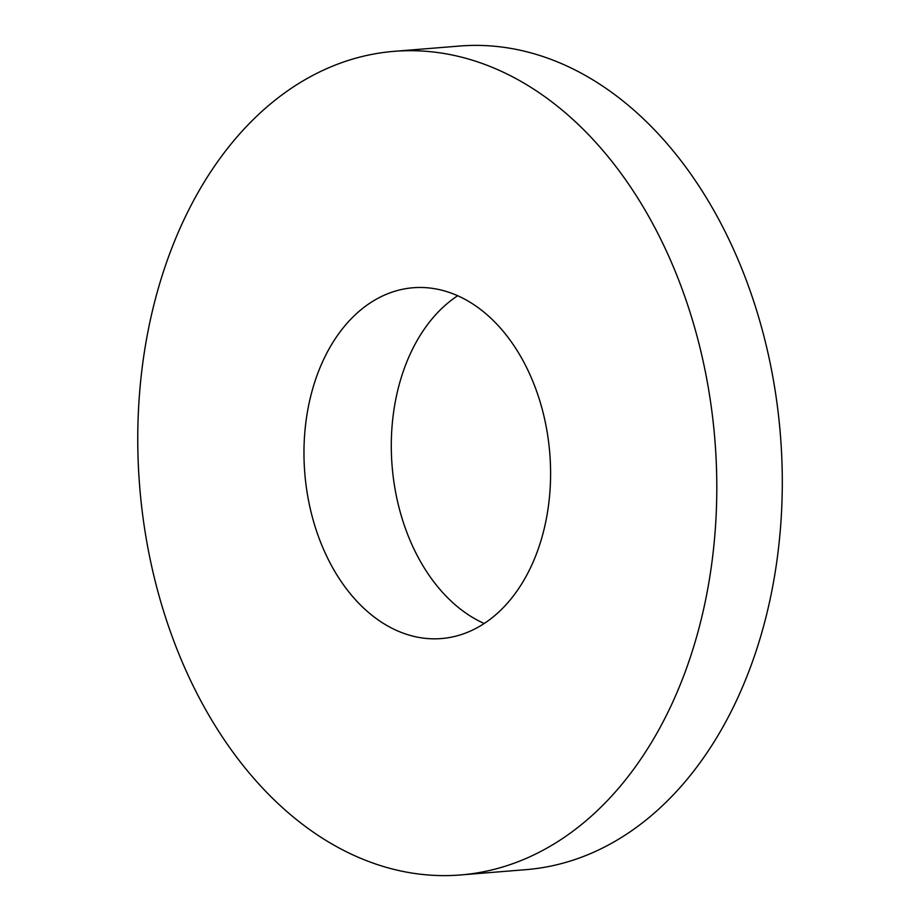 <?xml version="1.0" encoding="UTF-8"?>
<svg xmlns="http://www.w3.org/2000/svg" width="921" height="921" viewBox="0 0 921 921"><rect width="100%" height="100%" fill="white"/><g stroke="black" fill="none" stroke-linecap="round" stroke-linejoin="round"><path stroke-width="1.38" d="M531.762 565.08A175.969 122.896 -94.6 0 0 531.555 378.289A175.969 122.896 -94.6 0 0 413.08 287.755A175.969 122.896 -94.6 0 0 304.782 473.072A175.969 122.896 -94.6 0 0 441.481 638.552A175.969 122.896 -94.6 0 0 531.762 565.08M672.583 702.458A413.149 288.549 -94.6 0 0 672.111 263.901A413.149 288.549 -94.6 0 0 393.935 51.357A413.149 288.549 -94.6 0 0 139.67 486.438A413.149 288.549 -94.6 0 0 460.615 874.95A413.149 288.549 -94.6 0 0 672.583 702.458M457.679 295.745A175.969 122.896 -94.6 0 0 392.104 466.003A175.969 122.896 -94.6 0 0 484.204 623.494M460.615 874.95L526.11 869.643A413.149 288.549 -94.6 0 0 738.078 697.151A413.149 288.549 -94.6 0 0 737.606 258.605A413.149 288.549 -94.6 0 0 459.429 46.05L393.935 51.357"/></g></svg>
